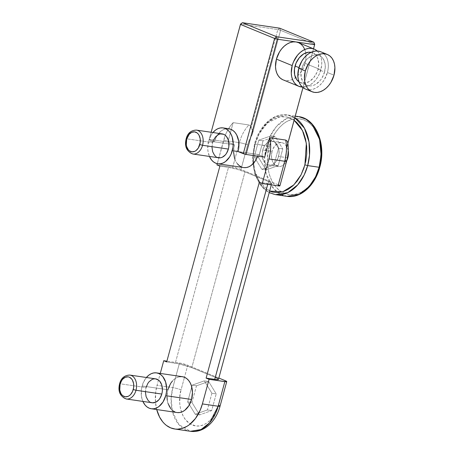 <?xml version="1.0" encoding="UTF-8"?>
<svg xmlns="http://www.w3.org/2000/svg" width="454" height="454" viewBox="0 0 454 454"><rect width="100%" height="100%" fill="white"/><g stroke="black" fill="none" stroke-linecap="round" stroke-linejoin="round"><path stroke-width="0.34" stroke-dasharray="2.27 1.7" d="M305.44 89.029A20.141 14.278 112.3 0 0 327.425 72.504L333.996 75.199L327.425 72.504L328.174 68.702L328.338 64.962L327.919 61.432L326.931 58.248L325.41 55.53L323.418 53.379L320.762 51.773M310.712 52.267L312.868 52.891L314.781 54.088L316.376 55.802L317.59 57.976L318.719 63.35L317.987 69.383L324.559 72.084A16.111 11.424 -67.7 0 1 306.972 85.301A16.111 11.424 -67.7 0 1 301.621 68.713L298.948 67.612L301.621 68.713A16.111 11.424 -67.7 0 1 319.207 55.49A16.111 11.424 -67.7 0 1 324.559 72.084L317.987 69.383L316.949 72.362L313.725 77.674L309.407 81.465L304.645 83.161L302.324 83.133L298.97 81.839A16.111 11.424 112.3 0 0 300.4 82.605A16.111 11.424 112.3 0 0 317.987 69.383A16.111 11.424 112.3 0 0 312.641 52.795A16.111 11.424 112.3 0 0 311.086 52.329M283.097 79.853A20.141 14.278 112.3 0 0 295.548 77.651A20.141 14.278 112.3 0 0 305.082 63.327L320.853 69.802A20.141 14.278 -67.7 0 1 302.398 87.094L307.165 86.328L310.127 84.909L312.948 82.827L315.524 80.165L317.755 77.027L319.554 73.525L321.602 66L321.767 62.26L321.347 58.731L320.359 55.547L318.839 52.829L316.847 50.683M269.631 191.077L259.245 181.816L253.973 168.162L253.207 154.91L254.995 144.332L254.484 144.014L255.114 144.003L253.167 156.346L254.66 171.873L262.179 186.929L268.348 192.104L275.538 194.647A40.281 27.983 98.4 0 1 255.114 144.003L269.324 146.438C265.408 156.749 265.993 185.255 284.34 193.342C302.954 200.43 317.357 178.076 319.264 166.941L320.121 163.298M287.007 196.332L279.812 193.79L273.643 188.614L266.129 173.559L264.631 158.032L266.577 145.689A40.281 27.983 -81.6 0 0 287.007 196.332M287.405 157.754L278.529 156.454A12.082 8.393 98.4 0 1 268.887 165.171A12.082 8.393 98.4 0 1 262.758 149.979L272.077 151.347A12.082 8.393 -81.6 0 0 278.206 166.539A12.082 8.393 -81.6 0 0 286.712 160.812L284.772 163.707L281.73 166.005L280.073 166.516L276.815 166.158L274.04 164.036L272.162 160.478L271.475 156.023L272.077 151.347L262.758 149.979L262.157 154.655L262.344 156.953L263.649 161.039L264.722 162.668L267.502 164.791L270.76 165.148L272.411 164.637L275.453 162.339L277.763 158.65L278.994 154.133L278.949 149.48L277.638 145.388L275.266 142.494L273.79 141.642L270.533 141.285L267.293 142.743L264.563 145.796L262.758 149.979A12.082 8.393 98.4 0 1 272.4 141.256A12.082 8.393 98.4 0 1 278.529 156.454L287.405 157.754M192.922 154.008A12.082 8.393 98.4 0 1 186.793 138.816L212.591 142.607A12.082 8.393 -81.6 0 0 218.72 157.799M196.735 130.15A12.082 8.393 -81.6 0 0 186.793 138.816A12.082 8.393 -81.6 0 0 192.621 153.957M126.36 398.987A12.082 8.393 98.4 0 1 120.231 383.795L146.035 387.585A12.082 8.393 -81.6 0 0 152.164 402.777M130.173 375.129A12.082 8.393 -81.6 0 0 120.231 383.795A12.082 8.393 -81.6 0 0 126.059 398.935M146.704 377.138L143.237 382.671L141.398 389.447L141.466 396.427L142.874 401.41A18.126 12.593 98.4 0 1 142.091 385.962L167.889 389.753A18.126 12.593 -81.6 0 0 177.083 412.544M258.105 154.491L238.038 151.545L258.105 154.491L264.676 157.186L258.105 154.491A18.126 12.593 -81.6 0 1 257.594 156.148L258.105 154.491M228.844 128.754A18.126 12.593 -81.6 0 0 214.384 141.83L208.647 140.99L207.745 148.004L208.023 151.454L209.436 156.437A18.126 12.593 98.4 0 1 208.647 140.99L234.451 144.781A18.126 12.593 -81.6 0 0 243.645 167.571M313.504 48.794L302.966 87.577L313.504 48.794M282.814 79.734L285.509 80.511L288.404 80.551L291.394 79.853L294.357 78.434L297.177 76.351L299.754 73.69L301.984 70.552L305.082 63.327L305.831 59.525L305.996 55.785L305.582 52.261L304.589 49.072M286.605 161.227A6.044 0.738 15.2 0 0 285.072 160.273L278.393 184.869L240.087 169.16L232.692 167.237L239.377 142.647A34.742 24.136 98.4 0 1 248.928 124.958L250.398 126.013L251.073 128.028L252.833 130.843L252.322 134.31A28.698 19.936 -81.6 0 0 247.617 144.894A6.044 0.738 15.2 0 0 239.377 142.647L223.606 140.326A34.742 24.136 98.4 0 1 233.163 122.642L248.928 124.958A34.742 24.136 -81.6 0 0 239.377 142.647L223.606 140.326L217.267 163.673L225.286 135.269L227.477 130.565L230.121 126.32L233.163 122.642L227.88 142.079L234.451 144.781L233.543 151.795M234.582 158.474L235.785 161.374L237.397 163.815M241.562 166.998L243.957 167.611M156.715 409.553L155.467 402.085L155.722 391.972L157.05 385.304L160.273 373.432L157.05 385.304L172.815 387.62A34.742 24.136 -81.6 0 0 190.436 431.3L178.91 424.643L172.429 411.659L171.135 398.266L172.815 387.62L179.5 363.024L186.889 364.948L218.834 378.04L187.74 365.277L184.483 377.268L187.74 365.277A6.044 0.738 -164.8 0 0 179.5 363.024L166.89 361.174L179.5 363.024L172.815 387.62A6.044 0.738 -164.8 0 1 181.061 389.873L184.483 377.268L181.061 389.873A6.044 0.738 15.2 0 0 172.815 387.62L157.05 385.304A34.742 24.136 98.4 0 0 156.715 409.553M182.355 376.678A18.126 12.593 -81.6 0 0 167.889 389.753L166.987 396.768M167.265 400.218L168.02 403.453M170.835 408.793L172.787 410.688M175 411.971L177.401 412.584M182.326 376.672L182.037 376.638M179.551 376.712L177.071 377.478L174.694 378.903L172.503 380.929M279.919 185.817A6.044 0.738 15.2 0 0 278.393 184.869L285.072 160.273A28.698 19.936 -81.6 0 0 286.485 148.339L287.751 143.651M213.261 132.159L211.354 134.713L208.647 140.99A18.126 12.593 98.4 0 1 212.949 132.523M258.519 157.521L263.059 140.814L275.186 136.512L282.768 148.912L278.234 165.614L266.106 169.921L258.519 157.521L263.059 140.814L258.757 140.184L254.217 156.891L261.805 169.291L273.932 164.984L278.472 148.276L270.885 135.877L258.757 140.184L254.217 156.891L258.519 157.521L254.217 156.891L261.805 169.291L273.932 164.984L278.472 148.276L270.885 135.877L258.757 140.184L263.059 140.814L275.186 136.512L270.885 135.877L275.186 136.512L282.768 148.912L278.472 148.276L282.768 148.912L278.234 165.614L273.932 164.984L278.234 165.614L266.106 169.921L261.805 169.291L266.106 169.921L258.519 157.521M313.532 48.805L302.994 87.594L313.532 48.805M286.485 148.339L287.887 143.197L286.485 148.339L286.468 151.335M278.393 184.869L240.938 169.49L248.508 142.045L252.322 134.31L280.578 30.316L314.741 44.344L280.578 30.316L252.322 134.31L252.833 130.843L252.407 129.146L251.073 128.028L277.825 29.567L240.558 24.09L209.243 139.344L227.88 142.079L233.163 122.642L248.928 124.958L250.398 126.013L251.073 128.028L277.825 29.567L280.578 30.316L277.825 29.567L279.664 28.176L280.578 30.316L279.664 28.176L277.825 29.567L240.558 24.09L209.124 139.673L211.138 132.262L209.124 139.673L214.384 141.83L209.124 139.673L209.243 139.344L227.88 142.079L234.451 144.781L214.384 141.83L217.086 135.559L221.183 130.979L223.561 129.555L226.041 128.788L228.822 128.749M225.195 380.656L218.516 405.246L215.542 412.896L212.784 417.3L207.75 422.43L203.982 424.683L200.055 425.897L196.117 426.017L190.521 424.161L185.72 420.012L183.172 416.142L180.573 409.054L179.75 403.737L179.96 395.383L181.061 389.873C178.121 397.602 178.558 418.98 192.32 425.046C206.281 430.364 217.08 413.6 218.516 405.246L225.195 380.656M211.91 393.255L204.323 380.855L192.201 385.162L187.661 401.864L195.248 414.264L207.376 409.956L211.91 393.255L204.323 380.855L192.201 385.162L196.503 385.792L208.624 381.485L204.323 380.855L208.624 381.485L216.212 393.885L211.91 393.255L216.212 393.885L211.672 410.592L207.376 409.956L211.91 393.255M215.429 377.399L268.626 181.611L215.429 377.399L191.775 367.689L215.429 377.399A12.082 1.481 15.2 0 1 218.493 379.306L217.795 378.545M191.775 367.689L179.182 363.915L166.692 361.923L175.289 363.189L228.481 167.401L219.884 166.136L228.481 167.401A12.082 1.481 -164.8 0 1 244.967 171.901L191.775 367.689A12.082 1.481 15.2 0 0 175.289 363.189L228.481 167.401L236.874 169.24L244.967 171.901L191.775 367.689M220.042 406.199A6.044 0.738 15.2 0 0 218.516 405.246M268.626 181.611L244.967 171.901L268.626 181.611A12.082 1.481 -164.8 0 1 271.685 183.518A12.082 1.481 -164.8 0 1 267.911 183.586L267.707 184.335L267.911 183.586L259.308 182.321L270.601 183.825L271.356 183.745L271.554 183.2L268.626 181.611M207.376 409.956L211.672 410.592L199.55 414.894L195.248 414.264L207.376 409.956M195.248 414.264L199.55 414.894L191.963 402.494L187.661 401.864L195.248 414.264M187.661 401.864L191.963 402.494L196.503 385.792L192.201 385.162L187.661 401.864M196.503 385.792L208.624 381.485L216.212 393.885L211.672 410.592L199.55 414.894L191.963 402.494L196.503 385.792M232.692 167.237L216.927 164.921L232.692 167.237L239.377 142.647A6.044 0.738 -164.8 0 1 247.617 144.894L240.938 169.49A6.044 0.738 15.2 0 0 232.692 167.237M155.467 378.835L155.66 378.863A12.082 8.393 -81.6 0 0 146.035 387.585L120.231 383.795A12.082 8.393 98.4 0 1 129.872 375.072M150.773 402.392L149.298 401.54M145.433 392.256L146.035 387.585M167.889 389.753L142.091 385.962A18.126 12.593 98.4 0 1 146.392 377.501M217.33 157.419L215.854 156.562M211.99 147.283L212.591 142.607L186.793 138.816A12.082 8.393 98.4 0 1 196.434 130.099M222.233 133.89A12.082 8.393 -81.6 0 0 212.591 142.607M288.216 150.563A12.082 8.393 -81.6 0 0 281.718 142.63A12.082 8.393 -81.6 0 0 272.077 151.347L272.843 149.15L275.152 145.462L278.194 143.163L279.851 142.652L283.109 143.01L284.584 143.867L286.956 146.761L288.267 150.847M321.177 152.135L319.917 141.364L317.834 134.861L314.849 129.203L313.05 126.751L308.936 122.745L304.254 120.038L299.192 118.744L296.576 118.642L291.309 119.533L286.151 121.854L283.682 123.528L279.068 127.807L275.039 133.192L271.747 139.486L269.324 146.438L266.577 145.689L270.102 136.251L276.531 126.416L286.423 118.664L298.715 116.627A40.281 27.983 -81.6 0 0 266.577 145.689L254.484 144.014L254.995 144.332L259.257 133.572L267.633 122.818L280.368 116.689L287.467 117.115L294.113 120.276L289.919 117.932L287.422 117.104L282.24 116.536L276.974 117.427L271.821 119.748L266.98 123.409L262.633 128.266L258.956 134.134L256.09 140.791L254.138 147.976L253.179 155.41L253.247 162.821L254.342 169.909L256.425 176.413L257.81 179.364L261.209 184.523L265.323 188.529L270.005 191.236M255.114 144.003A40.281 27.983 98.4 0 1 287.251 114.941A40.281 27.983 98.4 0 1 294.811 117.7L287.251 114.941L274.954 116.979L265.062 124.731L258.632 134.566L255.114 144.003M269.324 146.438L267.866 153.787L267.417 161.244L268.002 168.525L269.597 175.357L272.145 181.469L275.544 186.628L279.658 190.635L284.34 193.342L289.402 194.635L294.652 194.471L299.89 192.859L304.912 189.851L309.526 185.572L313.555 180.187L316.841 173.893L319.264 166.941C323.18 156.636 322.601 128.13 304.254 120.038C285.634 112.95 271.237 135.303 269.324 146.438M319.775 167.259L319.264 166.941M317.215 51.001A20.141 14.278 -67.7 0 1 320.853 69.802L305.082 63.327A20.141 14.278 112.3 0 0 305.707 52.908A20.141 14.278 112.3 0 0 298.397 42.591M305.156 88.905L307.852 89.688L310.746 89.727L313.731 89.024L316.693 87.605L319.52 85.528L322.096 82.866L324.326 79.722L327.425 72.504A20.141 14.278 112.3 0 0 320.74 51.767M324.559 72.084L322.079 77.861L320.297 80.369L315.973 84.166L313.606 85.301L311.217 85.863L308.896 85.829L306.739 85.204L304.827 84.007L303.232 82.293L301.229 77.572L301.025 71.755L302.659 65.734L305.882 60.422L307.948 58.294L312.573 55.496L314.962 54.934L317.284 54.962L319.44 55.592L321.353 56.784L322.947 58.504L324.956 63.225L325.291 66.046L324.559 72.084M300.4 82.605L306.972 85.301M269.205 192.638L260.324 185.039L254.524 173.241L252.498 158.911L254.484 144.014C259.143 125.866 273.541 112.632 287.251 114.941L295.242 116.116M278.206 166.539L268.887 165.171M271.316 184.869L271.685 183.518M281.718 142.63L272.4 141.256M312.641 52.795L319.207 55.49"/><path stroke-width="0.68" d="M321.029 51.887L318.333 51.109L315.434 51.069L312.448 51.767L309.486 53.186L306.66 55.269L304.084 57.93L301.853 61.069L298.755 68.293A20.141 14.278 112.3 0 0 305.44 89.029L312.011 91.725A20.141 14.278 -67.7 0 1 305.326 70.989L298.755 68.293L297.841 75.835L298.261 79.365L299.248 82.549L300.769 85.267L302.761 87.412L305.156 88.905M327.311 54.463L320.74 51.767A20.141 14.278 112.3 0 0 298.755 68.293L305.326 70.989A20.141 14.278 -67.7 0 1 327.311 54.463A20.141 14.278 -67.7 0 1 333.996 75.199A20.141 14.278 -67.7 0 1 312.011 91.725M295.055 66.012A16.111 11.424 112.3 0 0 298.97 81.839L296.661 79.592L294.657 74.87L294.453 69.059L296.093 63.038L299.317 57.726L303.635 53.93L308.397 52.233L311.086 52.329A16.111 11.424 112.3 0 0 295.055 66.012L298.948 67.612L295.055 66.012M304.589 49.072L303.068 46.353L301.076 44.208L298.687 42.716L295.991 41.933L314.622 44.674L314.741 44.344L313.532 48.805L314.741 44.344L313.833 42.205L276.565 36.729L277.354 39.197L246.04 154.451L238.038 151.545L232.306 150.7L238.038 151.545L243.293 153.702L274.608 38.448L276.565 36.729L274.608 38.448L240.438 24.42L242.396 22.7L240.558 24.09L242.396 22.7L276.565 36.729L313.833 42.205L279.664 28.176L242.396 22.7L240.558 24.09L211.138 132.262L240.438 24.42L274.608 38.448L243.293 153.702L246.04 154.451L264.676 157.186L269.96 137.749L270.59 142.936L270.629 148.282L270.079 153.662L268.95 158.94L284.715 161.261A34.742 24.136 -81.6 0 0 285.725 140.065L287.195 141.12L287.87 143.135L302.966 87.577L287.87 143.135L287.195 141.12L285.725 140.065L269.96 137.749L264.676 157.186L246.04 154.451L277.354 39.197L295.991 41.933L293.091 41.893L290.106 42.597L287.144 44.015L284.317 46.098L281.741 48.754L279.511 51.898L276.418 59.116A20.141 14.278 112.3 0 0 283.097 79.853L298.868 86.328A20.141 14.278 -67.7 0 1 292.183 65.592L276.418 59.116L275.499 66.659L275.918 70.188L276.906 73.372L278.427 76.09L280.424 78.241L282.814 79.734M314.168 49.066L298.397 42.591A20.141 14.278 112.3 0 0 295.991 41.933L314.622 44.674L313.833 42.205L314.622 44.674L313.833 42.205L279.664 28.176L242.396 22.7L276.565 36.729L277.354 39.197L274.608 38.448L277.354 39.197L295.991 41.933A20.141 14.278 112.3 0 0 276.418 59.116L292.183 65.592A20.141 14.278 -67.7 0 1 314.168 49.066A20.141 14.278 -67.7 0 1 317.215 51.001L314.457 49.191L311.762 48.408L308.862 48.368L305.877 49.072L302.914 50.49L300.088 52.568L297.512 55.229L293.483 61.869L292.183 65.592L291.269 73.134L291.689 76.664L292.677 79.847L294.198 82.566L296.19 84.716L298.584 86.209L302.398 87.094A20.141 14.278 -67.7 0 1 298.868 86.328M319.264 166.941L319.775 167.259L319.145 167.271L315.626 176.708L309.197 186.543L299.299 194.295L287.007 196.332L275.538 194.647L287.836 192.609L297.728 184.857L304.157 175.023L307.681 165.585L304.929 164.836L301.104 174.767L293.823 184.914L282.643 191.832L269.631 191.077L272.502 192.065L277.683 192.632L282.95 191.741L288.103 189.42L292.949 185.76L297.291 180.902L300.968 175.034L303.834 168.377L305.786 161.193L306.745 153.753L306.677 146.347L305.582 139.259L303.499 132.755L300.514 127.092L296.74 122.489L294.113 120.276L302.455 130.468L306.337 143.271L304.929 164.836L307.681 165.585A40.281 27.983 98.4 0 1 275.538 194.647L269.205 192.638M319.145 167.271L307.681 165.585L319.145 167.271A40.281 27.983 -81.6 0 0 298.715 116.627L305.911 119.169L312.08 124.345L319.599 139.395L321.091 154.928L319.145 167.271L319.775 167.259C315.116 185.408 300.718 198.642 287.007 196.332A40.281 27.983 -81.6 0 0 319.145 167.271M287.847 157.822L287.405 157.754L287.847 157.822A12.082 8.393 -81.6 0 0 288.216 150.563L288.307 155.501L286.712 160.812A12.082 8.393 -81.6 0 0 287.847 157.822M192.922 154.008L218.72 157.799A12.082 8.393 -81.6 0 0 228.362 149.082L202.563 145.291A12.082 8.393 98.4 0 1 192.922 154.008C186.566 151.409 184.313 146.347 186.163 138.828L186.305 138.776M192.621 153.957A12.082 8.393 -81.6 0 0 202.563 145.291L199.811 144.542A10.067 6.997 98.4 0 1 190.623 151.488A10.067 6.997 98.4 0 1 186.673 139.145L186.163 138.828L186.673 139.145L186.322 144.957L186.742 146.756L188.308 149.724L189.392 150.779L191.957 151.829L194.715 151.364L196.037 150.569L198.313 148.027L200.197 142.607L200.163 138.725L199.073 135.32L198.177 133.964L197.093 132.909L194.533 131.859L191.77 132.324L189.233 134.242L186.673 139.145A10.067 6.997 98.4 0 1 195.861 132.199A10.067 6.997 98.4 0 1 199.811 144.542L202.563 145.291A12.082 8.393 -81.6 0 0 196.735 130.15M126.36 398.987L152.164 402.777A12.082 8.393 -81.6 0 0 161.806 394.055L136.001 390.264A12.082 8.393 98.4 0 1 126.36 398.987C120.009 396.382 117.756 391.32 119.601 383.806L119.748 383.755M126.059 398.935A12.082 8.393 -81.6 0 0 136.001 390.264L133.255 389.515A10.067 6.997 98.4 0 1 124.067 396.461A10.067 6.997 98.4 0 1 120.111 384.124L119.601 383.806L120.111 384.124L119.765 389.935L120.855 393.34L121.751 394.696L122.83 395.752L125.395 396.807L128.159 396.336L129.475 395.548L130.69 394.418L132.619 391.348L133.641 387.585L133.607 383.704L132.511 380.299L131.62 378.942L129.305 377.172L127.971 376.831L125.213 377.302L122.676 379.215L121.615 380.634L120.111 384.124A10.067 6.997 98.4 0 1 129.305 377.172A10.067 6.997 98.4 0 1 133.255 389.515L136.001 390.264A12.082 8.393 -81.6 0 0 130.173 375.129M151.284 408.753L177.083 412.544A18.126 12.593 -81.6 0 0 191.548 399.469L165.744 395.678A18.126 12.593 98.4 0 1 151.284 408.753A18.126 12.593 98.4 0 1 142.879 401.41L145.036 405.002L146.982 406.897L149.201 408.18L151.602 408.793L154.088 408.719L156.568 407.953L158.945 406.529L163.043 401.949L165.744 395.678L166.436 392.194L166.652 388.664L165.619 381.979L162.804 376.638L160.852 374.743L158.633 373.46L156.238 372.848L153.753 372.921L151.267 373.687L148.889 375.112L146.392 377.501A18.126 12.593 98.4 0 1 156.556 372.887A18.126 12.593 98.4 0 1 165.744 395.678L191.548 399.469L192.451 392.455L191.418 385.769L190.215 382.875L188.603 380.429L186.651 378.534L184.438 377.251L182.037 376.638L179.551 376.712M217.841 163.781A18.126 12.593 98.4 0 1 209.436 156.437L211.592 160.024L213.545 161.925L215.758 163.207L218.158 163.82L220.644 163.741L223.124 162.975L225.507 161.556L229.599 156.976L231.16 153.997L232.998 147.221L233.208 143.685L232.176 137L230.972 134.106L229.361 131.666L227.409 129.765L225.195 128.482L222.795 127.869L220.309 127.949L217.829 128.715L215.451 130.133L212.949 132.523A18.126 12.593 98.4 0 1 223.113 127.909A18.126 12.593 98.4 0 1 232.306 150.7A18.126 12.593 98.4 0 1 217.841 163.781L243.645 167.571A18.126 12.593 -81.6 0 0 257.594 156.148L255.398 160.767L251.306 165.347L248.928 166.766L246.448 167.532L243.957 167.611M314.622 44.674L313.504 48.794L314.622 44.674M233.543 151.795L234.582 158.474M237.397 163.815L239.343 165.716L241.562 166.998M218.516 405.246A6.044 0.738 -164.8 0 1 220.042 406.199L226.728 381.604A6.044 0.738 -164.8 0 0 225.195 380.656L218.834 378.04L225.882 380.957L226.659 381.445L226.183 381.757L209.073 379.323L206.116 378.108L259.308 182.321L262.264 183.535L268.95 158.94L284.715 161.261A34.742 24.136 98.4 0 0 285.725 140.065L269.96 137.749A34.742 24.136 98.4 0 1 268.95 158.94L262.264 183.535L259.308 182.321L206.116 378.108L209.073 379.323L202.388 403.918L200.191 410.229L195.453 418.503L189.358 424.723L187.11 426.238L182.434 428.343L177.65 429.155L175.278 429.064L170.681 427.884L166.431 425.432L164.49 423.752L162.691 421.789L159.609 417.107L156.715 409.553A34.742 24.136 98.4 0 0 174.671 428.985L190.436 431.3A34.742 24.136 -81.6 0 0 218.158 406.234L202.388 403.918A34.742 24.136 98.4 0 1 174.671 428.985M160.273 373.432L163.729 360.709L166.692 361.923L219.884 166.136L216.927 164.921L217.267 163.673L216.927 164.921L219.884 166.136L166.692 361.923L163.729 360.709L166.89 361.174L163.729 360.709L160.273 373.432M166.987 396.768L167.265 400.218M168.02 403.453L170.835 408.793M172.787 410.688L175 411.971M177.401 412.584L179.886 412.51L182.366 411.744L184.75 410.32L188.841 405.74L191.548 399.469A18.126 12.593 -81.6 0 0 182.355 376.678L156.556 372.887M172.503 380.929L170.596 383.482L167.889 389.753M286.468 151.335L285.072 160.273A6.044 0.738 -164.8 0 1 286.605 161.227L279.919 185.817A6.044 0.738 15.2 0 1 278.035 185.851L262.264 183.535L278.035 185.851L284.715 161.261A6.044 0.738 15.2 0 0 286.605 161.227A6.044 0.738 -164.8 0 1 284.715 161.261L278.035 185.851L279.919 185.828L278.393 184.869M228.527 128.715L230.927 129.328L233.146 130.61L235.093 132.506L236.704 134.952L238.668 141.081L238.73 148.061L238.038 151.545A18.126 12.593 -81.6 0 0 228.844 128.754L223.113 127.909M302.994 87.594L287.887 143.197L302.994 87.594M218.493 379.306A12.082 1.481 15.2 0 1 214.714 379.374L267.707 184.335L214.714 379.374L206.116 378.108L216.24 379.555L218.488 379.317L271.316 184.869M217.795 378.545L215.429 377.399M202.388 403.918L209.073 379.323L224.838 381.638L218.158 406.234L202.388 403.918M220.042 406.199A6.044 0.738 -164.8 0 1 218.158 406.234L209.572 422.861L201.043 429.541L190.436 431.3C203.903 433.275 216.093 421.397 220.042 406.199A6.044 0.738 15.2 0 1 218.158 406.234L224.838 381.638A6.044 0.738 -164.8 0 0 226.728 381.604M146.035 387.585L147.839 383.397L149.111 381.701L152.152 379.396L153.804 378.891L155.467 378.835L158.542 380.1L159.842 381.366L161.72 384.924L162.407 389.384L162.265 391.74L161.806 394.055L160.001 398.237L158.73 399.94L155.682 402.244L152.374 402.8L150.773 402.392M149.298 401.54L147.998 400.275L146.12 396.717L145.433 392.256M161.806 394.055A12.082 8.393 -81.6 0 0 155.677 378.863L129.872 375.072A12.082 8.393 98.4 0 1 136.001 390.264L161.806 394.055M212.591 142.607L213.357 140.411L215.667 136.722L218.709 134.424L220.366 133.913L223.623 134.27L225.099 135.127L226.398 136.393L228.277 139.951L228.782 142.108L228.822 146.761L228.362 149.082L226.557 153.265L225.286 154.967L222.244 157.266L220.587 157.776L217.33 157.419M215.854 156.562L214.555 155.296L212.676 151.738L211.99 147.283M228.362 149.082A12.082 8.393 -81.6 0 0 222.233 133.89L196.434 130.099A12.082 8.393 98.4 0 1 202.563 145.291L228.362 149.082M294.811 117.7A40.281 27.983 98.4 0 1 307.681 165.585L309.509 155.081L309.021 141.988L304.407 128.142L294.811 117.7M320.121 163.298L321.177 152.135M286.605 161.227C288.216 155.206 288.642 149.173 287.876 143.129L287.853 143.237M287.751 143.651L286.485 148.339M333.996 75.199L334.91 67.657L334.49 64.127L333.503 60.944L331.982 58.225L329.99 56.08L327.595 54.588L324.899 53.805L322.005 53.765L319.02 54.469L316.058 55.887L313.232 57.964L310.655 60.626L308.425 63.764L305.326 70.989L304.413 78.531L304.833 82.06L305.82 85.244L307.341 87.963L309.333 90.108L311.722 91.6L314.418 92.383L317.318 92.423L320.303 91.719L323.265 90.301L326.091 88.224L328.668 85.562L330.898 82.424L333.996 75.199M129.872 375.072C124.447 375.265 121.025 378.176 119.601 383.806M196.434 130.099C191.003 130.292 187.581 133.204 186.163 138.828M319.775 167.259C326.449 144.673 316.16 118.568 298.715 116.627L295.242 116.116"/></g></svg>
